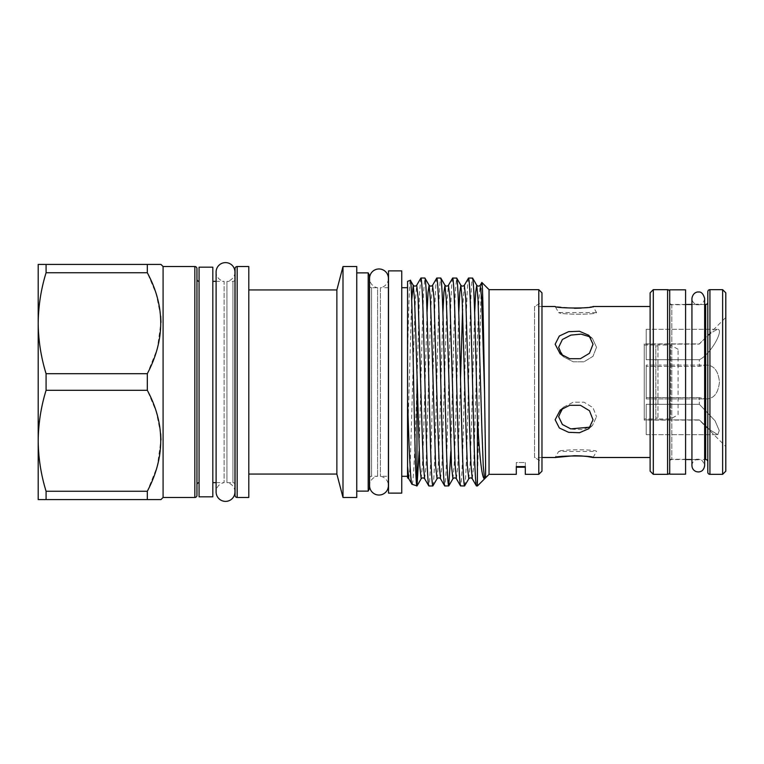 <?xml version="1.0" encoding="UTF-8"?>
<svg xmlns="http://www.w3.org/2000/svg" width="764" height="764" viewBox="0 0 764 764"><rect width="100%" height="100%" fill="white"/><g stroke="black" fill="none" stroke-linecap="round" stroke-linejoin="round"><path stroke-width="0.57" stroke-dasharray="3.82 2.86" d="M685.585 289.823L685.585 474.177M669.713 289.823L669.713 474.177M669.713 382L669.713 304.74L669.713 382M685.585 382L685.585 304.74L685.585 382M678.069 414.709L678.069 349.291L678.069 414.709L670.658 418.987L657.957 418.987L657.957 345.013L657.957 418.987A1.06 1.06 0 0 0 656.906 417.984A1.06 1.06 0 0 0 655.846 418.987L655.846 345.013L655.846 418.987L644.243 418.987L644.243 420.104L699.337 420.104L725.8 446.558L725.8 317.442L725.8 446.558M678.069 349.291L670.658 345.013L670.658 418.987L670.658 345.013L657.957 345.013A1.06 1.06 0 0 1 656.906 346.016A1.06 1.06 0 0 1 655.846 345.013L644.243 345.013L644.243 418.987L644.243 343.896L699.337 343.896L725.8 317.442M525.298 462.507L525.298 467.224L525.298 462.507L525.298 466.584L525.298 462.507L516.302 462.507L516.302 467.224L516.302 462.507L525.298 462.507M593.036 457.512L596.531 451.457C596.741 449.146 559.487 449.375 558.646 451.457C559.563 449.366 596.722 449.156 596.531 451.457L558.646 451.457L555.151 457.512M650.126 457.512L650.126 306.488L650.126 457.512M541.972 306.488L534.561 306.488L534.561 457.512L541.972 461.848L541.972 302.152L541.972 461.848M541.972 457.512L534.561 457.512L534.561 306.488L541.972 302.152M704.637 304.473L698.286 304.473M696.472 304.473L691.936 304.473L691.936 459.527L696.472 459.527M685.585 304.473L671.823 304.473A2.12 2.12 0 0 1 669.713 302.363L669.713 461.637L669.713 302.363M705.688 304.473L705.688 459.527L698.286 459.527M685.585 459.527L671.823 459.527A2.12 2.12 0 0 0 669.713 461.637M699.337 397.624L646.21 397.624L646.21 366.376L646.21 397.624L699.337 397.624L705.86 398.932L699.337 397.624L699.337 404.28L699.337 397.624M646.21 398.932L705.86 398.932C713.729 398.97 718.255 393.336 719.449 382.029C718.265 370.683 713.738 365.03 705.86 365.068C713.729 365.03 718.255 370.664 719.449 381.971C718.265 393.317 713.738 398.97 705.86 398.932L646.21 398.932L646.21 365.068L705.86 365.068L699.337 366.376L646.21 366.376L699.337 366.376L699.337 359.72L646.21 359.72L646.21 344.096L646.21 359.72L699.337 359.72C710.319 354.782 724.215 330 717.816 329.322C724.205 329.952 710.367 354.754 699.337 359.72L699.337 366.376L705.86 365.068L646.21 365.068L646.21 398.932M646.21 329.322L717.816 329.322C713.385 330.841 707.225 335.768 699.337 344.096L646.21 344.096L699.337 344.096C707.216 335.778 713.375 330.85 717.816 329.322L646.21 329.322L646.21 359.72L646.21 329.322M646.21 365.068L646.21 366.376L646.21 365.068M669.713 291.781L669.713 472.219L669.713 291.781M707.808 461.637L707.808 302.363L707.808 461.637M699.337 419.904L709.851 429.807L717.816 434.678L719.239 430.571L715.066 420.811L699.337 404.28L646.21 404.28L646.21 419.904L646.21 404.28L699.337 404.28L715.056 420.792L719.23 430.543L717.816 434.678L709.861 429.817L699.337 419.904L646.21 419.904L699.337 419.904M196.95 279.232L196.95 484.768M199.07 482.647L199.07 281.353L199.07 482.647M212.822 496.829L212.822 267.171M199.07 496.829L199.07 267.171M401.74 476.297L401.74 287.703L401.74 476.297M407.556 287.703L407.556 476.297L407.556 287.703M410.344 280.34C409.456 279.901 408.425 314.3 407.556 359.433L407.556 281.353M489.046 474.339L489.046 289.661M485.302 478.092L484.596 478.789M477.404 485.98L477.404 478.894C478.885 444.295 480.336 275.183 481.855 282.47M416.714 485.98L416.714 485.493M420.83 278.096L419.551 293.051L417.029 379.221M419.092 451.323L422.234 330.01L423.562 291.953L424.889 278.02M436.798 278.02C435.919 279.423 435.031 296.757 434.153 330.01L431.507 433.99C430.629 467.243 429.74 484.577 428.862 485.98M432.825 485.98C433.704 484.577 434.582 467.243 435.47 433.99L438.116 330.01C438.994 296.757 439.873 279.423 440.761 278.02M452.67 278.02C451.791 279.423 450.913 296.757 450.025 330.01L447.379 433.99C446.501 467.243 445.622 484.577 444.734 485.98M450.846 451.323L453.988 330.01L455.315 291.953L456.633 278.02M468.552 278.02C467.663 279.423 466.785 296.757 465.906 330.01L463.261 433.99C462.373 467.243 461.494 484.577 460.616 485.98M464.569 485.98C465.457 484.577 466.336 467.243 467.215 433.99L469.86 330.01C470.748 296.757 471.627 279.423 472.505 278.02M369.566 286.242A2.12 2.12 0 0 0 371.571 287.703L371.571 476.297L371.571 287.703L377.578 287.703L377.578 476.297L377.578 287.703A9.416 9.416 0 0 1 369.566 278.392L369.566 485.608A9.416 9.416 0 0 1 377.578 476.297L371.571 476.297A2.12 2.12 0 0 0 369.566 477.758M388.398 287.703L380.396 287.703L380.396 476.297L380.396 287.703A9.416 9.416 0 0 0 388.398 278.392L388.398 485.608A9.416 9.416 0 0 0 380.396 476.297L388.398 476.297M369.461 285.583L369.461 478.417L369.461 285.583M234.949 491.959A9.416 9.416 0 0 0 226.937 482.647L232.934 482.647L232.934 281.353L232.934 482.647A2.12 2.12 0 0 1 234.949 484.099L234.949 279.901A2.12 2.12 0 0 1 232.934 281.353L226.937 281.353L226.937 482.647L226.937 281.353A9.416 9.416 0 0 0 234.949 272.041M235.054 484.768L235.054 279.232L235.054 484.768M356.759 272.882L356.759 491.118L356.759 272.882M248.806 289.928L248.806 474.072L248.806 289.928M216.107 482.647L224.119 482.647A9.416 9.416 0 0 0 216.107 491.959L216.107 272.041A9.416 9.416 0 0 0 224.119 281.353L224.119 482.647L224.119 281.353L216.107 281.353M212.822 281.353L212.822 482.647L212.822 281.353M388.513 476.297L388.513 287.703L388.513 476.297M644.243 420.104L644.243 343.896L644.243 420.104M592.396 425.605L588.853 428.671L592.396 425.605L596.531 416.724L592.396 425.605L582.98 429.626L572.112 429.215L562.848 424.908L558.646 416.724L563.756 407.011L573.248 402.208L584.002 402.198L592.988 407.661L596.531 416.724L592.988 407.67L583.992 402.198L573.229 402.208L563.756 407.011L560.222 410.067L569.715 405.302L580.459 405.312L589.455 410.717L593.036 419.761L588.853 428.671L579.437 432.73L568.578 432.319L559.324 427.974L555.151 419.761L560.222 410.077L563.756 407.011M563.756 356.989L560.222 353.933L563.756 356.989L573.248 361.792L584.002 361.802L592.988 356.339L596.531 347.276L592.988 356.33L583.992 361.802L573.229 361.792L563.756 356.989L558.646 347.276L562.867 339.082L572.16 334.775L583.008 334.374L592.396 338.395L596.531 347.276L592.396 338.395L588.853 335.329L593.036 344.239L589.464 353.264L580.459 358.688L569.696 358.698L560.222 353.933L555.151 344.239L559.344 336.017L568.626 331.671L579.475 331.28L588.853 335.329L592.396 338.395M574.404 308.293L555.151 306.488L558.646 312.543L596.531 312.543C596.741 314.854 559.487 314.625 558.646 312.543C559.563 314.634 596.722 314.844 596.531 312.543L593.036 306.488L581.28 308.093M516.302 462.507L516.302 466.584L516.302 462.507M516.302 466.584L525.298 466.584M369.461 275.422L369.461 488.578M368.191 272.882L368.191 491.118M235.054 268.651L235.054 495.349M248.806 497.469L248.806 266.531M336.867 474.072L336.867 289.928M342.998 497.469L342.998 266.531M356.759 497.469L356.759 266.531M401.74 493.124L401.74 270.876M388.513 493.124L388.513 270.876M541.972 471.168L541.972 292.832M538.792 289.661L538.792 474.339M477.404 478.894L476.488 485.98M407.556 466.212L407.556 359.433M411.997 484.261C413.563 485.942 415.196 442.996 416.714 391.34M38.2 323.21L38.2 264.42L46.079 264.42L46.079 272.738C40.989 289.25 38.362 306.077 38.2 323.21C38.372 340.372 40.998 357.199 46.079 373.682L46.079 390.318C40.989 406.83 38.362 423.657 38.2 440.79L38.2 323.21M38.2 499.58L38.2 440.79C38.372 457.951 40.998 474.778 46.079 491.262L46.079 499.58L38.2 499.58M46.079 264.42L147.318 264.42L147.318 272.738L46.079 272.738M46.079 373.682L147.318 373.682L157.317 348.795L160.965 322.379M160.688 316.191L156.238 294.044L147.318 272.738M160.688 433.771L156.238 411.624L147.318 390.318L147.318 373.682M147.318 390.318L46.079 390.318M46.079 491.262L147.318 491.262L157.317 466.374L160.965 439.959M160.965 499.58L46.079 499.58M147.318 499.58L147.318 491.262M163.085 266.531L163.085 497.469M196.95 495.349L196.95 268.651M707.808 291.781L707.808 472.219M650.126 292.832L650.126 471.168M653.306 474.339L653.306 289.661M725.8 471.168L725.8 292.832M722.629 289.661L722.629 474.339M646.21 404.28L646.21 434.678L646.21 404.28M671.823 304.473L671.823 459.527L671.823 304.473M237.165 497.469L237.165 266.531M407.556 440.102L411.7 300.223M421.165 478.751L422.454 464.76L423.714 430.418L427.038 312.677M437.046 478.751L438.326 464.76L439.596 430.418L442.91 312.677M452.918 478.751L454.208 464.76L455.468 430.418L458.782 312.677M468.79 478.751L470.08 464.76L471.34 430.418L474.654 312.677M408.769 478.751L410.182 465.868L414.155 333.582L415.415 299.24L416.705 285.249M424.641 478.751L426.064 465.868L430.027 333.582L431.297 299.24L432.577 285.249M440.513 478.751L441.936 465.868L445.909 333.582L447.169 299.24L448.449 285.249M456.394 478.751L457.808 465.868L460.53 379.221M462.592 309.048L464.331 285.249M472.267 478.751L473.69 465.868L477.653 333.582L478.923 299.24L480.203 285.249M194.83 266.531L194.83 497.469M709.928 474.339L709.928 289.661M667.593 289.661L667.593 474.339M691.936 465.61C692.308 461.752 694.428 459.632 698.286 459.259C700.913 458.61 703.033 460.73 704.637 465.61L704.637 298.39C703.93 304.244 699.003 305.056 698.286 304.74C694.428 304.368 692.308 302.248 691.936 298.39M669.713 459.259L685.585 459.259M669.713 304.74L685.585 304.74M646.21 434.678L717.816 434.678L646.21 434.678"/><path stroke-width="1.15" d="M669.713 382L669.713 289.823L685.585 289.823L685.585 474.177L669.713 474.177L669.713 382M525.298 467.224L525.298 474.339L525.298 467.224L516.302 467.224L516.302 466.584L516.302 474.339L489.046 474.339L477.404 485.98L476.392 485.904L472.267 478.751C471.111 477.605 469.956 477.605 468.79 478.751L464.569 485.98L460.52 485.904L456.394 478.751C455.229 477.605 454.074 477.605 452.918 478.751L448.783 485.904L450.846 451.323M593.036 344.239L588.853 335.329L579.437 331.27L568.578 331.681L559.324 336.026L555.151 344.239L560.222 353.923L569.715 358.698L580.459 358.688L589.455 353.283L593.036 344.239M593.036 419.761L589.464 410.736L580.459 405.312L569.696 405.302L560.222 410.067L555.151 419.761L559.344 427.983L568.626 432.328L579.475 432.72L588.853 428.671L593.036 419.761M650.126 306.488L593.036 306.488C593.17 308.589 556.03 308.408 555.151 306.488L541.972 306.488M650.126 457.512L593.036 457.512C593.189 455.401 555.953 455.592 555.151 457.512L541.972 457.512M667.593 474.339L667.593 289.661L653.306 289.661L653.306 474.339L667.593 474.339A2.12 2.12 0 0 0 669.713 472.219M707.808 302.363A2.12 2.12 0 0 1 705.688 304.473L704.637 304.473M698.286 304.473L696.472 304.473M691.936 298.39L691.936 465.61C692.098 468.609 693.597 470.634 696.415 471.674L698.286 471.961C701.849 471.856 703.969 469.745 704.637 465.61L704.637 298.39C703.195 293.624 701.075 291.514 698.286 292.039C698.563 291.791 693.043 291.724 691.936 298.39L691.936 304.473L685.585 304.473M698.286 459.527L696.472 459.527M691.936 465.61L691.936 459.527L685.585 459.527M722.629 474.339L722.629 289.661L709.928 289.661L709.928 474.339L722.629 474.339L725.8 471.168L725.8 292.832L722.629 289.661M653.306 474.339L650.126 471.168L650.126 292.832L653.306 289.661M667.593 289.661A2.12 2.12 0 0 1 669.713 291.781M707.808 461.637A2.12 2.12 0 0 0 705.688 459.527L705.688 304.473M709.928 474.339A2.12 2.12 0 0 1 707.808 472.219L707.808 291.781A2.12 2.12 0 0 1 709.928 289.661M199.07 281.353A2.12 2.12 0 0 1 196.95 279.232L196.95 484.768A2.12 2.12 0 0 1 199.07 482.647M163.085 497.469L194.83 497.469A2.12 2.12 0 0 0 196.95 495.349L196.95 268.651A2.12 2.12 0 0 0 194.83 266.531L163.085 266.531L160.965 264.42L147.318 264.42L147.318 272.738C165.196 306.068 165.196 339.722 147.318 373.682L147.318 390.318C165.196 423.648 165.196 457.302 147.318 491.262L147.318 499.58L160.965 499.58L163.085 497.469L163.085 266.531M212.822 382L212.822 496.829L199.07 496.829L199.07 267.171L212.822 267.171L212.822 382M401.74 476.297L407.556 476.297M401.74 287.703L407.556 287.703M416.714 485.98L416.714 485.493C414.585 479.143 412.503 273.369 410.344 280.34L407.556 281.353L407.556 399.696C408.969 447.179 410.564 484.615 411.997 484.261L417.039 485.904L419.092 451.323M407.556 399.696L407.556 466.212L408.769 478.751L411.997 484.261M411.7 300.223L413.228 285.249L410.344 280.34M481.855 282.47C482.752 281.687 483.622 336.313 484.548 392.381L481.626 298.132L480.203 285.249L481.855 282.47L489.046 289.661L489.046 474.339M484.548 392.381C485.159 439.816 486.085 478.321 485.302 478.092L484.548 478.837C482.027 478.732 479.639 458.648 477.404 418.567L477.404 485.98M476.488 485.98C475.609 484.577 474.721 467.243 473.842 433.99L471.197 330.01C470.309 296.757 469.43 279.423 468.552 278.02L472.601 278.096L476.736 285.249L478.016 299.24L481.922 430.418L483.24 465.648L484.548 478.837M472.505 278.02C473.393 279.423 474.272 296.757 475.16 330.01L477.404 418.567M417.029 379.221L416.943 485.98M427.038 312.677L428.06 292.115L429.11 285.249L424.889 278.02L420.926 278.02C421.804 279.423 422.693 296.757 423.571 330.01L426.216 433.99C427.095 467.243 427.983 484.577 428.862 485.98L424.641 478.751C423.485 477.605 422.33 477.605 421.165 478.751L417.039 485.904M428.862 485.98L432.825 485.98L437.046 478.751L435.623 465.868L431.65 333.582L430.39 299.24L429.11 285.249C430.266 286.395 431.421 286.395 432.577 285.249L434 298.132L437.963 430.418L439.233 464.76L440.513 478.751C439.357 477.605 438.202 477.605 437.046 478.751M424.889 278.02C425.768 279.423 426.646 296.757 427.534 330.01L430.18 433.99C431.058 467.243 431.937 484.577 432.825 485.98M442.91 312.677L443.941 292.115L444.982 285.249L440.761 278.02L436.798 278.02C437.686 279.423 438.565 296.757 439.443 330.01L442.089 433.99C442.977 467.243 443.855 484.577 444.734 485.98L440.513 478.751M444.734 485.98L448.783 485.904M440.761 278.02C441.64 279.423 442.528 296.757 443.406 330.01L446.052 433.99C446.93 467.243 447.819 484.577 448.697 485.98M460.616 485.98C459.727 484.577 458.849 467.243 457.97 433.99L455.325 330.01C454.437 296.757 453.558 279.423 452.67 278.02L456.729 278.096L460.854 285.249L462.144 299.24L466.05 430.418L467.377 465.868L468.79 478.751M456.633 278.02C457.512 279.423 458.4 296.757 459.279 330.01L461.924 433.99C462.812 467.243 463.691 484.577 464.569 485.98M420.926 278.02L416.705 285.249L418.128 298.132L422.091 430.418L423.351 464.76L424.641 478.751M436.798 278.02L432.577 285.249M452.67 278.02L448.449 285.249L449.872 298.132L453.845 430.418L455.105 464.76L456.394 478.751M468.552 278.02L464.331 285.249L465.744 298.132L469.717 430.418L470.977 464.76L472.267 478.751M525.298 466.584L516.302 466.584M525.298 474.339L538.792 474.339L538.792 289.661L489.046 289.661M538.792 289.661L541.972 292.832L541.972 471.168L538.792 474.339M401.74 270.876L401.74 493.124L388.513 493.124L388.513 270.876L401.74 270.876M369.566 485.608A9.416 9.416 0 0 0 378.982 495.034A9.416 9.416 0 0 0 388.398 485.608L388.398 278.392A9.416 9.416 0 0 0 378.982 268.966A9.416 9.416 0 0 0 369.566 278.392L369.566 485.608M369.566 286.242A2.12 2.12 0 0 1 369.461 285.583M369.566 477.758A2.12 2.12 0 0 0 369.461 478.417M235.054 495.349L235.054 268.651A2.12 2.12 0 0 1 237.165 266.531L237.165 497.469A2.12 2.12 0 0 1 235.054 495.349M235.054 279.232A2.12 2.12 0 0 1 234.949 279.901L234.949 272.041A9.416 9.416 0 0 0 225.523 262.615A9.416 9.416 0 0 0 216.107 272.041L216.107 491.959A9.416 9.416 0 0 0 225.523 501.385A9.416 9.416 0 0 0 234.949 491.959L234.949 272.041M235.054 484.768A2.12 2.12 0 0 0 234.949 484.099L234.949 491.959M368.191 272.882L369.461 275.422L369.461 488.578L368.191 491.118L368.191 272.882L356.759 272.882M368.191 491.118L356.759 491.118M356.759 266.531L356.759 497.469L342.998 497.469L342.998 266.531L356.759 266.531M342.998 266.531L336.867 289.928L336.867 474.072L342.998 497.469M336.867 289.928L248.806 289.928M336.867 474.072L248.806 474.072M237.165 266.531L248.806 266.531L248.806 497.469L237.165 497.469M216.107 281.353L212.822 281.353M216.107 482.647L212.822 482.647M555.151 457.512L574.356 455.716M574.509 455.707L581.223 455.907M581.328 455.907L587.287 456.519M587.487 456.538L593.036 457.512M562.113 408.625L558.646 416.724L562.371 424.488L570.765 428.871L590.238 427.152M590.457 336.981L581.003 334.135L570.851 335.109L562.409 339.483L558.646 347.276L561.846 355.079M516.302 467.224L516.302 474.339M581.28 308.093L574.404 308.293M407.556 466.212L407.556 477.844L408.769 478.751M38.2 264.42L38.2 440.79C38.372 423.628 40.998 406.801 46.079 390.318L46.079 373.682C40.989 357.17 38.362 340.343 38.2 323.21C38.372 306.049 40.998 289.222 46.079 272.738L46.079 264.42L38.2 264.42M46.079 499.58L38.2 499.58L38.2 440.79C38.362 457.922 40.989 474.75 46.079 491.262L46.079 499.58L147.318 499.58M147.318 491.262L46.079 491.262M46.079 390.318L147.318 390.318M147.318 373.682L46.079 373.682M46.079 272.738L147.318 272.738M160.965 264.42L46.079 264.42M160.965 322.379L160.688 316.191M160.965 439.959L160.688 433.771M194.83 497.469L194.83 266.531M416.705 285.249C415.549 286.395 414.384 286.395 413.228 285.249L414.518 299.24L415.778 333.582L419.751 465.868L421.165 478.751M448.449 285.249C447.293 286.395 446.138 286.395 444.982 285.249L446.262 299.24L447.532 333.582L451.495 465.868L452.918 478.751M458.782 312.677L459.813 292.115L460.854 285.249C462.01 286.395 463.175 286.395 464.331 285.249M474.654 312.677L475.685 292.115L476.736 285.249C477.892 286.395 479.047 286.395 480.203 285.249M460.53 379.221L462.592 309.048"/></g></svg>
